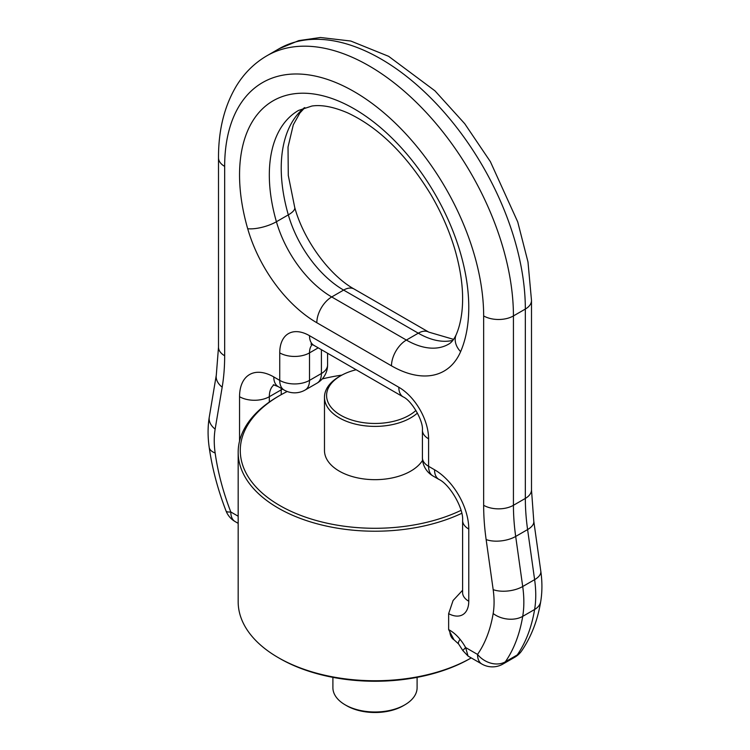 <?xml version="1.0" encoding="UTF-8"?>
<svg xmlns="http://www.w3.org/2000/svg" width="750" height="750" viewBox="0 0 750 750"><rect width="100%" height="100%" fill="white"/><g stroke="black" fill="none" stroke-linecap="round" stroke-linejoin="round"><path stroke-width="1.12" d="M460.05 639.309A21.047 4.584 140.9 0 0 458.597 643.978L462.806 650.513L465.609 647.531A33.684 19.444 -120 0 0 460.05 639.309A29.466 17.016 -120 0 0 449.775 630.253L448.641 629.587L448.641 613.659A29.466 17.016 -120 0 0 468.769 601.238L468.769 529.05A48.413 27.956 -120 0 0 434.541 469.753L428.588 466.312L428.588 438.816A42.103 24.309 -120 0 0 398.812 387.253L309.506 335.691A42.103 24.309 -120 0 0 279.741 352.884L279.741 380.381L273.788 376.941A48.413 27.956 -120 0 0 239.55 396.713L239.55 441.056M448.641 629.587L454.012 639.816M481.894 664.05A21.047 12.15 120 0 1 477.534 654.422L465.609 647.531L468.047 656.062L481.894 664.05A21.047 21.047 0 0 0 502.941 664.05A21.047 12.15 -120 0 0 505.341 661.819A21.047 16.584 -145.3 0 1 477.534 654.422A189.45 109.378 -120 0 0 493.172 613.509A84.197 48.609 -120 0 0 493.172 589.631L486.141 539.559A21.047 9.862 -8 0 0 515.691 536.447L522.712 586.519A21.047 9.862 172 0 1 493.172 589.631M462.609 590.241L453.084 600.506L448.641 613.659M287.231 391.5A134.719 77.784 0 0 0 279.741 395.503L278.25 396.366A136.828 78.994 0 0 0 243.712 429.984A136.828 78.994 0 0 0 238.172 452.222A136.828 78.994 0 0 0 316.481 523.631A136.828 78.994 0 0 0 461.766 513.3M238.172 452.222L238.172 601.753A136.828 78.994 0 0 0 278.25 657.609A136.828 78.994 0 0 0 471.244 657.909L470.259 658.472A134.719 77.784 0 0 1 279.741 658.472L278.25 657.609M356.175 369.75A48.413 27.956 0 0 0 340.763 375.741A48.413 27.956 0 0 0 328.547 387.638A48.413 27.956 0 0 0 355.069 420.984A48.413 27.956 0 0 0 415.941 410.428M332.897 677.353L332.897 687.694A42.103 24.309 0 0 0 345.234 704.878L346.716 705.741A39.994 23.091 0 0 0 403.284 705.741L404.766 704.878A42.103 24.309 0 0 0 415.397 694.538A42.103 24.309 0 0 0 417.103 687.694L417.103 677.353M341.897 375.113A134.719 77.784 0 0 0 322.228 378.938M279.741 395.503A134.719 77.784 0 0 0 245.728 428.606A134.719 77.784 0 0 0 300.975 515.494A134.719 77.784 0 0 0 461.034 510.356M340.763 375.741L339.272 376.603A50.522 29.166 0 0 0 326.522 389.016A50.522 29.166 0 0 0 324.478 397.228L324.478 450.506A50.522 29.166 0 0 0 366.384 479.241A50.522 29.166 0 0 0 422.578 460.312M324.478 397.228A50.522 29.166 0 0 0 360.703 425.203A50.522 29.166 0 0 0 417.431 413.053M345.234 704.878A42.103 24.309 0 0 0 404.766 704.878M238.172 516.225L230.794 511.969A189.45 109.378 -120 0 1 215.147 453A84.197 48.609 -120 0 1 215.147 429.122L222.178 387.159A231.553 133.688 -120 0 0 224.662 355.763L224.662 166.397A21.047 12.15 0 0 1 218.503 157.809C218.419 130.087 224.362 106.172 236.334 86.053C244.191 73.191 254.4 63.084 266.953 55.744A204.188 117.891 -120 0 1 424.303 110.447A204.188 117.891 -120 0 1 513.431 315.928L513.431 505.294A210.497 121.537 -120 0 0 515.691 536.447L527.597 529.566L534.619 579.647L522.712 586.519A105.253 60.769 -120 0 1 522.712 616.369A21.047 14.081 -170.5 0 1 493.172 613.509M266.953 55.744L278.859 48.862A204.188 117.891 -120 0 1 436.209 103.566A204.188 117.891 -120 0 1 525.337 309.056L513.431 315.928A21.047 12.15 180 0 1 483.656 315.928A183.131 105.731 -120 0 0 354.159 91.631A183.131 105.731 -120 0 0 224.662 166.397M278.859 48.862L298.734 40.622L320.428 37.5L350.794 41.034L388.603 56.306L434.944 90.825L464.719 123.684L490.369 161.644L517.725 221.906L527.991 261.975L531.497 300.459A21.047 12.15 0 0 1 525.337 309.056L525.337 498.422L513.431 505.294A21.047 12.15 180 0 1 483.656 505.294A231.553 133.688 -120 0 0 486.141 539.559M531.497 489.825A21.047 12.15 0 0 1 525.337 498.422A210.497 121.537 -120 0 0 527.597 529.566A21.047 9.862 172 0 0 533.784 521.166L531.497 489.825L531.497 300.459M483.656 315.928L483.656 505.294M218.503 157.809L218.503 347.175A21.047 12.15 -0 0 0 224.662 355.763M391.491 365.841A105.253 60.769 -120 0 0 460.622 351.647A162.084 93.581 -120 0 0 354.159 108.825A162.084 93.581 -120 0 0 247.697 228.713A105.253 60.769 -120 0 0 316.828 322.734L391.491 365.841A21.047 12.15 -60 0 1 406.378 340.059A84.197 48.609 -120 0 0 448.472 344.231C451.294 342.834 453.863 339.666 456.178 334.716C459.009 328.228 460.941 320.447 461.962 311.363C463.894 293.241 461.55 272.653 454.922 249.6C449.381 230.878 441.366 212.55 430.884 194.625C406.406 154.566 378.637 127.303 347.578 112.847C333.572 106.856 321.703 104.578 311.953 106.022L298.528 110.428A141.037 81.431 -120 0 0 276.412 221.738A84.197 48.609 -120 0 0 331.716 296.953A21.047 12.15 120 0 0 316.828 322.734M521.616 650.944A21.047 21.047 0 0 1 514.847 657.178A21.047 12.15 -120 0 0 517.247 654.947L505.341 661.819A210.497 121.537 -120 0 0 522.712 616.369L534.619 609.487A21.047 14.081 9.5 0 0 540.722 601.519C537.628 620.363 531.253 636.844 521.616 650.944A21.047 16.584 34.7 0 1 517.247 654.947A210.497 121.537 -120 0 0 534.619 609.487A105.253 60.769 -120 0 0 534.619 579.647A21.047 9.862 -8 0 0 540.806 571.238C542.316 581.841 542.288 591.928 540.722 601.519M281.231 394.659L281.231 389.831A21.047 12.15 0 0 0 282.45 389.062M281.269 388.387A27.366 15.797 -120 0 0 281.231 389.831L269.316 396.713A21.047 12.15 180 0 1 239.55 396.713M312.253 344.513A21.047 12.15 -120 0 0 309.506 352.884L309.506 380.381L321.412 373.509A21.047 12.15 0 0 0 327.581 364.913A21.047 21.047 0 0 1 317.053 383.147A21.047 12.15 -120 0 0 321.412 373.509L321.412 349.688M453.609 339.375L428.812 332.137A21.047 12.15 120 0 0 418.284 333.188A84.197 48.609 -120 0 0 452.878 340.359M418.284 333.188L343.622 290.081A21.047 12.15 -60 0 1 354.15 289.041C329.962 275.728 303.731 240.563 294.722 207.422A21.047 6.788 163.9 0 1 288.319 214.866A84.197 48.609 -120 0 0 343.622 290.081L331.716 296.953L406.378 340.059L418.284 333.188M304.256 107.812A141.037 81.431 -120 0 0 288.319 214.866L276.412 221.738A21.047 6.788 -16.1 0 1 247.697 228.713M222.178 387.159A21.047 14.081 -170.5 0 1 216.3 375.094L218.503 347.175M458.597 643.978L454.134 639.881A21.047 12.15 -60 0 1 449.775 630.253M216.3 375.094L209.278 417.047A21.047 14.081 9.5 0 0 215.147 429.122M209.278 417.047C207.713 426.647 207.684 436.734 209.194 447.328A21.047 9.862 -8 0 0 215.147 453M209.194 447.328C212.156 468.263 217.772 489.459 226.031 510.938A21.047 4.519 -21.1 0 0 230.794 511.969A21.047 12.15 -60 0 0 235.153 521.597L238.172 523.35M274.012 384.834A27.366 15.797 -120 0 0 269.316 396.713L269.316 402.047M273.788 376.941A21.047 12.15 120 0 0 278.147 386.578L273.356 384.731M284.1 390.019A21.047 12.15 -60 0 1 279.741 380.381A21.047 12.15 180 0 0 309.506 380.381A21.047 12.15 -120 0 1 305.147 390.019A21.047 21.047 0 0 1 284.1 390.019L278.147 386.578M318.225 347.85L309.506 352.884A21.047 12.15 180 0 1 279.741 352.884M309.506 335.691A21.047 12.15 120 0 0 313.866 345.328L310.922 344.091M428.588 438.816A21.047 12.15 180 0 1 422.419 430.219C423.506 421.003 411.694 400.556 403.172 396.891A21.047 12.15 -60 0 1 398.812 387.253M422.419 430.219L422.419 457.725A21.047 12.15 0 0 0 428.588 466.312A21.047 12.15 -60 0 0 432.947 475.95L438.9 479.391A21.047 12.15 -60 0 1 434.541 469.753M468.769 529.05A21.047 12.15 180 0 1 462.609 520.453C463.706 508.434 449.859 484.444 438.9 479.391M462.609 520.453L462.609 592.641A21.047 12.15 0 0 0 468.769 601.238M460.622 351.647A21.047 15.787 -156.7 0 1 456.178 334.716M540.806 571.238L533.784 521.166M327.581 364.913L327.581 353.25M428.812 332.137L354.15 289.041M304.838 107.616L299.859 113.044L293.306 124.781L288.028 147L288.281 175.416L294.722 207.422M403.172 396.891L313.866 345.328M462.806 650.513L468.047 656.062M226.031 510.938A21.047 21.047 0 0 0 235.153 521.597M422.419 457.725A21.047 21.047 0 0 0 432.947 475.95M514.847 657.178L502.941 664.05M317.053 383.147L305.147 390.019"/></g></svg>
